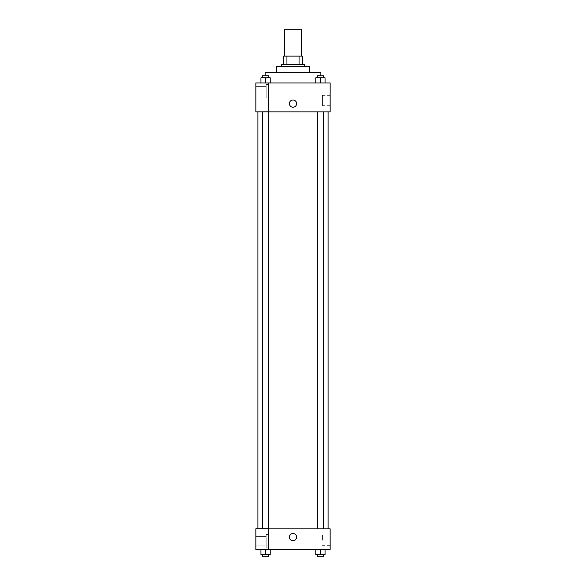 <?xml version="1.0" encoding="UTF-8"?>
<svg xmlns="http://www.w3.org/2000/svg" width="586" height="586" viewBox="0 0 586 586"><rect width="100%" height="100%" fill="white"/><g stroke="black" fill="none" stroke-linecap="round" stroke-linejoin="round"><path stroke-width="0.44" stroke-dasharray="2.93 2.2" d="M284.745 29.3L301.255 29.3M293 56.131L284.745 56.131L293 56.131M299.058 64.394L299.058 56.131L302.288 56.131L302.288 64.394L286.942 64.394L302.288 64.394M299.058 56.131L283.712 56.131M286.942 64.394L283.712 64.394L286.942 64.394L286.942 56.131M304.354 64.394L281.646 64.394M281.646 66.452L304.354 66.452L281.646 66.452M309.511 66.452L276.489 66.452M276.489 72.649L309.511 72.649L276.489 72.649M320.864 72.649L265.136 72.649M265.136 82.97L320.864 82.97L265.136 82.97L265.136 75.748M330.152 82.97L255.848 82.97L255.848 111.838L268.227 111.838L268.227 83L255.848 83L268.227 83L268.227 111.838L255.848 111.838L330.152 111.867L330.152 82.97M260.946 82.97L270.234 82.97L260.946 82.97L270.234 82.97L260.946 82.97L265.59 82.97L265.59 77.806L260.946 77.806L268.681 77.806L260.946 77.806L260.946 82.97L265.59 82.97L260.946 82.97L260.946 77.806L260.946 82.97L270.234 82.97L265.59 82.97L265.59 77.806L270.234 77.806L262.491 77.806L270.234 77.806L270.234 82.97L270.234 77.806M315.766 82.97L325.054 82.97L315.766 82.97L325.054 82.97L315.766 82.97L320.41 82.97L320.41 77.806L315.766 77.806L323.509 77.806L315.766 77.806L315.766 82.97L320.41 82.97L315.766 82.97L315.766 77.806L315.766 82.97L325.054 82.97L320.41 82.97L320.41 77.806L325.054 77.806L317.319 77.806L325.054 77.806L325.054 82.97L325.054 77.806M296.611 103.612A3.611 3.611 0 0 0 291.191 100.484A3.611 3.611 0 0 0 291.191 106.74A3.611 3.611 0 0 0 296.611 103.612A3.611 3.611 0 0 1 291.191 106.74A3.611 3.611 0 0 1 291.191 100.484A3.611 3.611 0 0 1 296.611 103.612M268.227 84.516L268.227 97.935L268.227 84.516L266.169 84.516L266.169 97.935L266.169 84.516L266.169 97.935L266.169 84.516L268.227 84.516L268.227 97.935L268.227 84.516M266.169 91.226L266.169 86.582L266.169 91.226M255.848 91.226L255.848 86.582L255.848 91.226M330.152 95.335L330.152 105.692L330.152 95.335L322.476 95.335L322.476 105.692L322.476 95.335M255.848 111.838L268.227 111.838L268.227 83L255.848 83M289.389 103.612A3.611 3.611 0 0 0 294.809 106.74A3.611 3.611 0 0 0 294.809 100.484A3.611 3.611 0 0 0 289.389 103.612M255.848 107.223L255.848 100.001L255.848 107.223M320.41 111.867L323.509 111.867L320.41 111.867M265.59 111.867L262.491 111.867L265.59 111.867M293 111.867L328.094 111.867L293 111.867M293 528.836L257.906 528.836L293 528.836M320.41 528.836L323.509 528.836L320.41 528.836M265.59 528.836L262.491 528.836L265.59 528.836M255.848 528.836L268.227 528.836L255.848 528.836L255.848 549.478L268.227 549.478L268.227 528.799L255.848 528.836M268.227 549.478L330.152 549.478L330.152 528.836L268.227 528.799L268.227 549.478L268.227 528.836M255.848 537.091L255.848 533.48L255.848 537.091M255.848 541.215L255.848 545.866L255.848 541.215M266.169 541.215L266.169 545.866L266.169 541.215M266.169 534.513L266.169 547.925L266.169 534.513L266.169 547.925L266.169 534.513L268.227 534.513L268.227 547.925L268.227 534.513L266.169 534.513M268.227 534.513L268.227 547.925L268.227 534.513M268.227 528.799L255.848 528.799L268.227 528.799M270.234 554.634L270.234 549.478L270.234 554.634L265.59 554.634L270.234 554.634L265.59 554.634L265.59 549.478L260.946 549.478L270.227 549.478L260.946 549.478L265.59 549.478L260.946 549.478L260.946 554.634L265.59 554.634L260.946 554.634L260.946 549.478L270.234 549.478L265.59 549.478L270.234 549.478L265.59 549.478L265.59 554.634L260.946 554.634L260.946 549.478M325.054 554.634L325.054 549.478L325.054 554.634L320.41 554.634L325.054 554.634L320.41 554.634L320.41 549.478L315.773 549.478L325.054 549.478L315.766 549.478L325.054 549.478L315.766 549.478L320.41 549.478L320.41 554.634L315.766 554.634L315.766 549.478L315.766 554.634L323.509 554.634L315.766 554.634L315.766 549.478M330.152 540.189L330.152 535.011L330.152 540.189M322.476 540.189L322.476 535.011L322.476 540.189M289.389 537.091A3.611 3.611 0 0 0 294.809 540.219A3.611 3.611 0 0 0 294.809 533.963A3.611 3.611 0 0 0 289.389 537.091M296.611 537.091A3.611 3.611 0 0 0 291.191 533.963A3.611 3.611 0 0 0 291.191 540.219A3.611 3.611 0 0 0 296.611 537.091A3.611 3.611 0 0 1 291.191 540.219A3.611 3.611 0 0 1 291.191 533.963A3.611 3.611 0 0 1 296.611 537.091M317.319 554.634L317.319 556.7L323.509 556.7L317.319 556.7L323.509 556.7L323.509 554.634L317.319 554.634L323.509 554.634M320.41 554.634L320.41 549.478M262.491 554.634L262.491 556.7L268.681 556.7L262.491 556.7L268.681 556.7L268.681 554.634L262.491 554.634L268.681 554.634M265.59 554.634L265.59 549.478M317.319 77.806L317.319 75.748L323.509 75.748L317.319 75.748L323.509 75.748L323.509 77.806M320.41 82.97L320.41 77.806M262.491 77.806L262.491 75.748L268.681 75.748L262.491 75.748L268.681 75.748L268.681 77.806M265.59 82.97L265.59 77.806M320.864 82.97L320.864 75.748M268.227 97.935L266.169 97.935L268.227 97.935M255.848 95.87L266.169 95.87L255.848 95.87M255.848 86.582L266.169 86.582L255.848 86.582M330.152 105.692L322.476 105.692M268.681 528.836L268.681 111.867M262.491 528.799L262.491 111.867M323.509 528.836L323.509 111.867M317.319 528.836L317.319 111.867M255.848 545.866L266.169 545.866L255.848 545.866M255.848 536.571L266.169 536.571L255.848 536.571M268.227 547.925L266.169 547.925L268.227 547.925M330.152 535.011L322.476 535.011M330.152 545.361L322.476 545.361"/><path stroke-width="0.88" d="M301.255 56.131L301.255 29.3L284.745 29.3L284.745 56.131M286.942 64.394L286.942 56.131L283.712 56.131L283.712 64.394L283.712 56.131M286.942 56.131L302.288 56.131L302.288 64.394M299.058 64.394L299.058 56.131M281.646 66.452L281.646 64.394L304.354 64.394L304.354 66.452M276.489 72.649L276.489 66.452L309.511 66.452L309.511 72.649M265.136 75.748L265.136 72.649L320.864 72.649L320.864 75.748M255.848 82.97L330.152 82.97L330.152 111.867L255.848 111.867L268.227 111.838L268.227 83L255.848 82.97M289.389 103.612A3.611 3.611 0 0 1 294.809 100.484A3.611 3.611 0 0 1 294.809 106.74A3.611 3.611 0 0 1 289.389 103.612M255.848 83L255.848 111.838M268.227 528.836L330.152 528.836L330.152 549.478L255.848 549.478L255.848 528.799L268.227 528.799L268.227 549.478M289.389 537.091A3.611 3.611 0 0 1 294.809 533.963A3.611 3.611 0 0 1 294.809 540.219A3.611 3.611 0 0 1 289.389 537.091M315.766 549.478L315.766 554.634L325.054 554.634L325.054 549.478L325.054 554.634M320.41 554.634L320.41 549.478M323.509 554.634L323.509 556.7L317.319 556.7L317.319 554.634M260.946 549.478L260.946 554.634L270.234 554.634L270.234 549.478L270.234 554.634M265.59 554.634L265.59 549.478M268.681 554.634L268.681 556.7L262.491 556.7L262.491 554.634M315.766 82.97L315.766 77.806L325.054 77.806L325.054 82.97L325.054 77.806M320.41 82.97L320.41 77.806M323.509 77.806L323.509 75.748L317.319 75.748L317.319 77.806M260.946 82.97L260.946 77.806L270.234 77.806L270.234 82.97L270.234 77.806M265.59 82.97L265.59 77.806M268.681 77.806L268.681 75.748L262.491 75.748L262.491 77.806M328.094 528.836L328.094 111.867M257.906 528.799L257.906 111.867M317.319 111.867L317.319 528.836M323.509 111.867L323.509 528.836M268.681 528.836L268.681 111.867M262.491 528.799L262.491 111.867"/></g></svg>
